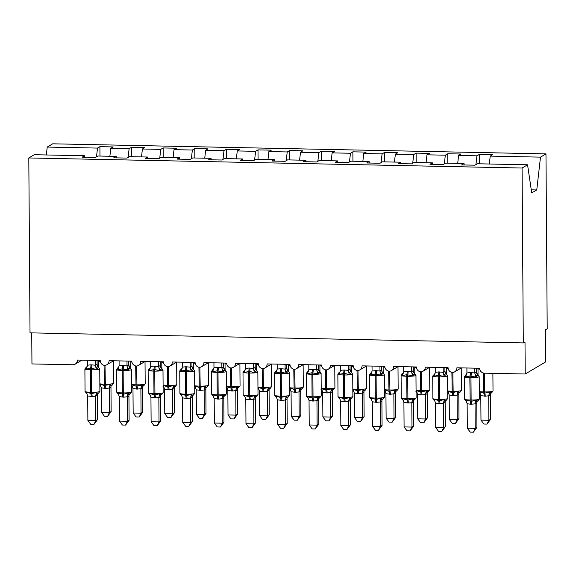 <?xml version="1.0" encoding="UTF-8"?>
<svg xmlns="http://www.w3.org/2000/svg" width="576" height="576" viewBox="0 0 576 576"><rect width="100%" height="100%" fill="white"/><g stroke="black" fill="none" stroke-linecap="round" stroke-linejoin="round"><path stroke-width="0.86" d="M489.326 164.009L490.219 156.103L540.497 157.133L545.976 153.886L547.2 328.774L545.494 329.789L545.717 361.879L525.233 374.004L525.002 341.914L523.296 342.922L522.079 168.034L527.558 164.786L477.281 163.764L474.876 165.19L461.592 164.916L464.004 163.49L445.658 163.116L443.254 164.542L429.97 164.268L432.382 162.842L432.598 164.326M545.976 153.886L52.704 143.813L47.225 147.06L97.495 148.082L99.907 146.657L99.972 156.06M479.304 391.572A6.955 0.878 -0.4 0 0 483.638 391.918L484.589 391.932L484.459 373.169A4.853 4.702 59.4 0 1 479.664 368.258L456.898 367.798A4.853 4.702 -120.6 0 1 452.506 372.506A4.853 4.702 59.4 0 1 448.042 367.618L425.275 367.15A4.853 4.702 -120.6 0 1 420.883 371.866A4.853 4.702 59.4 0 1 416.419 366.97L393.653 366.502A4.853 4.702 -120.6 0 1 389.261 371.218A4.853 4.702 59.4 0 1 384.804 366.322L362.038 365.861A4.853 4.702 -120.6 0 1 357.638 370.57A4.853 4.702 59.4 0 1 353.182 365.681L330.415 365.213A4.853 4.702 -120.6 0 1 326.023 369.929A4.853 4.702 59.4 0 1 321.559 365.033L298.793 364.565A4.853 4.702 -120.6 0 1 294.401 369.281A4.853 4.702 59.4 0 1 289.944 364.385L267.17 363.924A4.853 4.702 -120.6 0 1 262.778 368.633A4.853 4.702 59.4 0 1 258.322 363.744L235.555 363.276A4.853 4.702 -120.6 0 1 231.163 367.992A4.853 4.702 59.4 0 1 226.699 363.096L203.933 362.628A4.853 4.702 -120.6 0 1 199.541 367.344A4.853 4.702 59.4 0 1 195.077 362.448L172.31 361.987A4.853 4.702 -120.6 0 1 167.918 366.696A4.853 4.702 59.4 0 1 163.462 361.807L140.695 361.339A4.853 4.702 -120.6 0 1 136.296 366.055A4.853 4.702 59.4 0 1 131.839 361.159L109.073 360.691A4.853 4.702 -120.6 0 1 104.681 365.407A4.853 4.702 59.4 0 1 100.217 360.511L77.45 360.05A4.853 4.702 -120.6 0 1 75.182 364.126L81.922 360.137M99.907 146.657L113.184 146.93L110.779 148.356L109.879 156.262M84.773 157.219L84.557 155.743L82.152 157.169L95.429 157.442L97.841 156.017L116.179 156.391L116.395 157.867M131.594 156.701L131.522 147.305L144.806 147.578L142.402 149.004L141.502 156.91M116.179 156.391L113.767 157.817L127.051 158.083L129.456 156.658L147.794 157.032L148.018 158.515M163.21 157.349L163.145 147.953L176.429 148.219L174.017 149.645L173.117 157.55M147.794 157.032L145.39 158.458L158.674 158.731L161.078 157.306L179.417 157.68L179.633 159.156M194.832 157.997L194.767 148.594L208.044 148.867L205.639 150.293L204.739 158.198M179.417 157.68L177.012 159.106L190.289 159.379L192.701 157.954L211.039 158.328L211.255 159.804M226.454 158.638L226.39 149.242L239.666 149.515L237.262 150.941L236.362 158.846M211.039 158.328L208.627 159.754L221.911 160.02L224.316 158.594L242.662 158.969L242.878 160.452M258.07 159.286L258.005 149.89L271.289 150.156L268.877 151.582L267.984 159.487M242.662 158.969L240.25 160.394L253.534 160.668L255.938 159.242L274.277 159.617L274.5 161.093M289.692 159.934L289.627 150.53L302.911 150.804L300.499 152.23L299.599 160.135M274.277 159.617L271.872 161.042L285.149 161.316L287.561 159.89L305.899 160.265L306.115 161.741M321.314 160.574L321.25 151.178L334.526 151.452L332.122 152.878L331.222 160.783M305.899 160.265L303.494 161.69L316.771 161.957L319.176 160.531L337.522 160.906L337.738 162.389M352.937 161.222L352.865 151.826L366.149 152.093L363.744 153.518L362.844 161.424M337.522 160.906L335.11 162.331L348.394 162.605L350.798 161.179L369.137 161.554L369.36 163.03M384.552 161.87L384.487 152.467L397.771 152.741L395.359 154.166L394.459 162.072M369.137 161.554L366.732 162.979L380.016 163.253L382.421 161.827L400.759 162.202L400.975 163.678M416.174 162.511L416.11 153.115L429.386 153.389L426.982 154.814L426.082 162.72M400.759 162.202L398.354 163.627L411.631 163.894L414.043 162.468L432.382 162.842M447.797 163.159L447.732 153.763L461.009 154.03L458.604 155.455L457.704 163.361M490.219 156.103L492.631 154.678L479.347 154.404L476.942 155.83L475.949 164.549M31.738 332.885L31.954 363.931L72.742 364.766A4.853 4.702 -120.6 0 0 75.182 364.126M484.438 373.169L525.233 374.004M97.495 148.082L96.509 156.802M110.779 148.356L129.118 148.73L131.522 147.305M129.118 148.73L128.124 157.45M142.402 149.004L160.74 149.378L163.145 147.953M160.74 149.378L159.746 158.09M174.017 149.645L192.362 150.019L194.767 148.594M192.362 150.019L191.369 158.738M205.639 150.293L223.978 150.667L226.39 149.242M223.978 150.667L222.991 159.386M237.262 150.941L255.6 151.315L258.005 149.89M255.6 151.315L254.606 160.027M268.877 151.582L287.222 151.956L289.627 150.53M287.222 151.956L286.229 160.675M300.499 152.23L318.838 152.604L321.25 151.178M318.838 152.604L317.851 161.323M332.122 152.878L350.46 153.252L352.865 151.826M350.46 153.252L349.466 161.964M363.744 153.518L382.082 153.893L384.487 152.467M382.082 153.893L381.089 162.612M395.359 154.166L413.698 154.541L416.11 153.115M413.698 154.541L412.711 163.26M426.982 154.814L445.32 155.189L447.732 153.763M445.32 155.189L444.334 163.901M458.604 155.455L476.942 155.83M522.079 168.034L28.8 157.961L34.279 154.721L84.557 155.743M464.22 164.966L464.004 163.49M479.412 163.807L479.347 154.404M531.259 189.835L536.767 189.95L531.713 192.938L527.558 164.786M540.497 157.133L536.767 189.95M47.225 147.06L46.325 154.966M28.8 157.961L30.024 332.849L523.296 342.922M490.586 419.27L487.051 424.102L488.88 420.286L488.714 395.784L485.237 396.187L480.802 395.626L480.974 420.12L488.88 420.286L490.586 419.27L490.421 394.92L488.714 395.928M479.311 392.746A3.557 3.427 131.5 0 1 479.7 393.041L479.153 392.659L479.419 391.896L483.84 393.242L483.509 373.061M484.286 396.166A3.557 0.749 91.2 0 0 483.84 393.242L489.622 392.105L490.73 392.897L491.645 392.782L493.013 391.018L492.89 373.342M488.714 395.784L489.622 392.105M480.802 395.626L479.419 391.896M487.051 424.102L483.89 424.037L480.974 420.12M465.336 375.595L464.335 376.718A6.955 0.878 179.6 0 0 469.829 377.539L470.009 375.977L465.602 376.891L465.336 375.595A3.557 3.154 -154.5 0 0 466.661 374.285M465.703 400.522L465.761 399.982L471.132 401.35L475.963 400.19L477.072 400.982L477.979 400.867L479.354 399.103L479.196 376.639A6.955 0.878 179.6 0 1 479.038 376.826A6.955 0.878 179.6 0 1 470.772 377.554L469.829 377.539L470.182 401.328A3.557 0.749 -88.8 0 1 470.628 404.251L467.143 403.704L467.316 428.206L475.222 428.364L475.056 403.87L470.628 404.251M476.928 427.356L473.393 432.187L475.222 428.364L476.928 427.356L476.762 403.006L475.07 404.028A3.557 3.427 -48.5 0 1 477.072 400.982M476.762 402.862L476.762 403.006A3.557 3.154 -154.5 0 1 477.007 401.58L477.05 401.472M474.804 368.158L474.84 372.974L476.532 371.952L477.648 374.688A3.557 3.427 -48.5 0 0 478.181 375.07L475.798 377.1L470.009 375.977A3.557 0.749 -88.8 0 0 470.405 372.557L474.84 372.974A3.557 3.154 -154.5 0 0 476.899 375.826M476.518 368.194L476.546 371.966A3.557 3.427 -48.5 0 0 477.648 374.688L479.196 376.639M466.898 367.999L466.927 372.96L470.405 372.557M465.602 376.891L466.927 372.96M474.84 373.118L475.798 377.1M465.761 399.982L467.143 403.704M475.963 400.19L475.056 403.87M473.393 432.187L470.232 432.122L467.316 428.206M433.721 374.947L432.72 376.07A6.955 0.878 179.6 0 0 438.206 376.891L438.386 375.336L433.98 376.243L433.721 374.947A3.557 3.154 -154.5 0 0 435.038 373.637M434.081 399.874L434.138 399.334L439.51 400.702L444.341 399.542L445.45 400.334L446.357 400.219L447.732 398.455L447.581 375.991A6.955 0.878 179.6 0 1 447.422 376.178A6.955 0.878 179.6 0 1 439.157 376.913L438.206 376.891L438.566 400.68A3.557 0.749 -88.8 0 1 439.006 403.61L435.528 403.063L435.701 427.558L443.606 427.723L443.434 403.222L439.006 403.61M445.313 426.708L441.77 431.539L443.606 427.723L445.313 426.708L445.14 402.358L443.448 403.38A3.557 3.427 -48.5 0 1 445.45 400.334M445.14 402.214L445.14 402.358A3.557 3.154 -154.5 0 1 445.392 400.932L445.435 400.824M443.182 367.517L443.218 372.326L444.91 371.304L446.026 374.04A3.557 3.427 -48.5 0 0 446.033 374.04A3.557 3.427 -48.5 0 0 446.558 374.422L447.581 375.991M444.895 367.553L444.924 371.318A3.557 3.427 -48.5 0 0 446.026 374.04L446.58 374.422M435.276 367.351L435.312 372.312L438.79 371.909L443.218 372.326A3.557 3.154 -154.5 0 0 445.277 375.185L444.175 376.452L438.386 375.336A3.557 0.749 -88.8 0 0 438.79 371.909M446.558 374.422L445.277 375.185M433.98 376.243L435.312 372.312M443.218 372.478L444.175 376.452M434.138 399.334L435.528 403.063M444.341 399.542L443.434 403.222M441.77 431.539L438.617 431.474L435.701 427.558M411.566 366.869L411.595 371.686L413.287 370.663A3.557 3.427 -48.5 0 0 414.936 373.781L412.56 375.804L406.764 374.688L402.358 375.602L402.473 373.658M402.458 399.226L402.523 398.693L407.894 400.054L412.718 398.902L413.834 399.694L414.742 399.571L413.77 400.284A3.557 3.154 -154.5 0 0 413.51 401.738L411.826 402.732L408.341 402.984L403.906 402.415L404.078 426.917L411.984 427.075L411.811 402.725M413.69 426.067L410.155 430.898L411.984 427.075L413.69 426.067L413.51 401.738M413.287 370.663L414.41 373.392A3.557 3.427 -48.5 0 0 414.41 373.399L415.958 375.343A6.955 0.878 179.6 0 1 415.8 375.538A6.955 0.878 179.6 0 1 407.534 376.265L406.584 376.243A6.955 0.878 179.6 0 1 401.098 375.422L402.012 373.874L403.445 372.946M413.28 366.905L413.302 370.67M403.661 366.71L403.69 371.664L407.167 371.261L411.595 371.686M402.358 375.602L403.69 371.664M411.602 371.83L412.56 375.804M402.523 398.693L403.906 402.415M412.718 398.902L411.818 402.581M410.155 430.898L406.994 430.834L404.078 426.917M379.944 366.221L379.973 371.038L381.672 370.015A3.557 3.427 -48.5 0 0 383.321 373.133L380.938 375.163L375.149 374.04L370.735 374.954L370.663 373.104L371.822 372.298M370.836 398.585L370.901 398.045L376.272 399.413L381.096 398.254L382.212 399.046L383.119 398.93L384.494 397.166L384.336 374.702A6.955 0.878 179.6 0 1 384.178 374.89A6.955 0.878 179.6 0 1 375.912 375.617L374.962 375.602A6.955 0.878 179.6 0 1 369.475 374.782L370.858 373.018M382.068 425.419L378.533 430.25L380.362 426.427L372.456 426.269L372.283 401.767L376.718 402.336L380.196 401.933L380.362 426.427L382.068 425.419L381.902 401.069L380.21 402.091A3.557 3.427 -48.5 0 1 382.212 399.046M381.672 370.015L382.248 372.074L384.336 374.702M381.658 366.257L381.686 370.03M372.038 366.062L372.067 371.023L375.545 370.62L379.973 371.038M370.735 374.954L372.067 371.023M379.98 371.182L380.938 375.163M370.901 398.045L372.283 401.767M381.096 398.254L380.196 401.933M378.533 430.25L375.372 430.186L372.456 426.269M348.322 365.58L348.358 370.39L350.05 369.367A3.557 3.427 -48.5 0 0 351.698 372.485L349.315 374.515L344.477 373.414L339.12 374.306L339.041 372.463L340.207 371.65M339.221 397.937L339.278 397.397L344.65 398.765L349.481 397.606L350.59 398.398L351.497 398.282L352.872 396.518L352.714 374.054A6.955 0.878 179.6 0 1 352.562 374.242A6.955 0.878 179.6 0 1 344.29 374.976L343.346 374.954A6.955 0.878 179.6 0 1 337.86 374.134L339.235 372.37M350.453 424.771L346.91 429.602L348.739 425.786L340.841 425.621L340.661 401.126L344.146 401.674L348.574 401.285L348.739 425.786L350.453 424.771L350.28 400.421L348.588 401.443A3.557 3.427 -48.5 0 1 350.59 398.398M350.05 369.367L351.166 372.103A3.557 3.427 -48.5 0 0 351.173 372.103L352.714 374.054M350.035 365.616L350.064 369.382M340.416 365.414L340.452 370.375L343.93 369.972L348.358 370.39M339.12 374.306L340.452 370.375M348.358 370.541L349.315 374.515M339.278 397.397L340.661 401.126M349.481 397.606L348.574 401.285M346.91 429.602L343.75 429.538L340.841 425.621M458.971 418.63L455.429 423.454L457.265 419.638L457.092 395.136L452.664 395.525L449.186 394.978L449.359 419.472L457.265 419.638L458.971 418.63L458.798 394.272L457.106 395.294A3.557 3.427 131.5 0 1 459.108 392.256L460.21 392.047L459.094 392.746M447.552 392.018L447.797 391.248L452.225 392.602L451.886 372.413M452.664 395.525A3.557 0.749 91.2 0 0 452.225 392.602L457.999 391.457L459.108 392.256M457.092 395.136L457.999 391.457M449.186 394.978L447.797 391.248M455.429 423.454L452.275 423.389L449.359 419.472M427.349 417.982L423.806 422.813L425.642 418.99L425.47 394.495L421.992 394.898L417.564 394.33L417.737 418.831L425.642 418.99L427.349 417.982L427.176 393.624L425.47 394.639M415.93 391.37L416.182 390.607L420.602 391.954L420.271 371.765M421.049 394.877A3.557 0.749 91.2 0 0 420.602 391.954L426.377 390.816L427.493 391.608L428.587 391.399L427.471 392.098M425.47 394.495L426.377 390.816M417.564 394.33L416.182 390.607M423.806 422.813L420.653 422.748L417.737 418.831M395.726 417.334L392.191 422.165L394.02 418.349L393.854 393.847L390.377 394.25L385.942 393.689L386.114 418.183L394.02 418.349L395.726 417.334L395.561 392.983L393.854 393.991M384.314 390.73L384.559 389.959L388.98 391.306L388.649 371.124M389.426 394.229A3.557 0.749 91.2 0 0 388.98 391.306L394.754 390.168L395.87 390.96L396.965 390.751L395.849 391.45M393.854 393.847L394.754 390.168M385.942 393.689L384.559 389.959M392.191 422.165L389.03 422.1L386.114 418.183M364.111 416.686L360.569 421.517L362.398 417.701L362.232 393.199L357.804 393.588L354.319 393.041L354.499 417.535L362.398 417.701L364.111 416.686L363.938 392.335L362.232 393.343M352.692 390.082L352.937 389.311L357.365 390.665L357.026 370.476M357.804 393.588A3.557 0.749 91.2 0 0 357.365 390.665L363.139 389.52L364.248 390.319L365.35 390.11L364.234 390.809M362.232 393.199L363.139 389.52M354.319 393.041L352.937 389.311M360.569 421.517L357.408 421.452L354.499 417.535M316.699 364.932L316.735 369.749L318.427 368.726A3.557 3.427 -48.5 0 0 320.076 371.844L317.7 373.867L311.904 372.751L307.498 373.666L307.418 371.815L308.585 371.009M307.598 397.289L307.656 396.756L313.034 398.117L317.858 396.965L318.974 397.757L319.874 397.634L321.25 395.87L321.098 373.406A6.955 0.878 179.6 0 1 320.94 373.601A6.955 0.878 179.6 0 1 312.674 374.328L311.724 374.306A6.955 0.878 179.6 0 1 306.238 373.486L307.613 371.729M318.83 424.13L315.288 428.962L317.124 425.138L309.218 424.98L309.046 400.478L313.474 401.047L316.951 400.644L317.124 425.138L318.83 424.13L318.658 399.773L316.951 400.788M318.427 368.726L319.543 371.455A3.557 3.427 -48.5 0 0 319.55 371.462L321.098 373.406M318.42 364.968L318.442 368.734M308.794 364.774L308.83 369.727L312.307 369.324L316.735 369.749M307.498 373.666L308.83 369.727M316.742 369.893L317.7 373.867M307.656 396.756L309.046 400.478M317.858 396.965L316.951 400.644M315.288 428.962L312.134 428.897L309.218 424.98M332.489 416.045L328.946 420.876L330.782 417.053L330.61 392.558L327.132 392.962L322.704 392.393L322.877 416.894L330.782 417.053L332.489 416.045L332.316 391.687L330.61 392.702M321.07 389.434L321.314 388.67L325.742 390.017L325.404 369.828M326.189 392.94A3.557 0.749 91.2 0 0 325.742 390.017L331.517 388.879L332.633 389.671L333.727 389.462L332.611 390.161M330.61 392.558L331.517 388.879M322.704 392.393L321.314 388.67M328.946 420.876L325.793 420.811L322.877 416.894M285.084 364.284L285.113 369.101L286.812 368.078A3.557 3.427 -48.5 0 0 288.454 371.196L286.078 373.226L280.289 372.103L275.875 373.018L275.803 371.167L276.962 370.361M275.976 396.648L276.041 396.108L280.462 397.454L286.236 396.317L287.352 397.109L288.259 396.994M287.208 423.482L283.673 428.314L285.502 424.49L277.596 424.332L277.423 399.83L281.858 400.399L285.336 399.996L285.502 424.49L287.208 423.482L287.042 399.132L285.343 400.154A3.557 3.427 -48.5 0 1 287.352 397.109M286.812 368.078L287.388 370.138L289.476 372.766A6.955 0.878 179.6 0 1 289.318 372.953A6.955 0.878 179.6 0 1 281.052 373.68L280.102 373.666A6.955 0.878 179.6 0 1 274.615 372.845L275.99 371.081M286.798 364.32L286.819 368.093M277.178 364.126L277.207 369.086L280.685 368.683L285.113 369.101M275.875 373.018L277.207 369.086M285.12 369.245L286.078 373.226M276.041 396.108L277.423 399.83M286.236 396.317L285.336 399.996M283.673 428.314L280.512 428.249L277.596 424.332M300.866 415.397L297.331 420.228L299.16 416.412L298.994 391.91L295.517 392.314L291.082 391.752L291.254 416.246L299.16 416.412L300.866 415.397L300.701 391.046L298.987 392.054M289.591 388.872A3.557 3.427 131.5 0 1 289.98 389.167L289.426 388.786L289.699 388.022L294.12 389.369L293.789 369.187M294.566 392.292A3.557 0.749 91.2 0 0 294.12 389.369L299.894 388.231L301.01 389.023L302.105 388.814L300.946 389.621A3.557 3.154 25.5 0 1 300.953 389.614L300.989 389.513M298.994 391.91L299.894 388.231M291.082 391.752L289.699 388.022M297.331 420.228L294.17 420.163L291.254 416.246M253.462 363.643L253.498 368.453L255.19 367.43A3.557 3.427 -48.5 0 0 256.838 370.548L254.455 372.578L249.617 371.477L244.26 372.37L244.181 370.526L245.34 369.713M244.361 396L244.418 395.46L249.79 396.828L254.621 395.669L255.73 396.461L256.637 396.346L258.012 394.582L257.854 372.118A6.955 0.878 179.6 0 1 257.695 372.305A6.955 0.878 179.6 0 1 249.43 373.039L248.486 373.018A6.955 0.878 179.6 0 1 243 372.197L244.375 370.433M255.586 422.834L252.05 427.666L253.879 423.85L245.974 423.684L245.801 399.19L250.236 399.751L253.714 399.348L253.879 423.85L255.586 422.834L255.42 398.484L253.728 399.506A3.557 3.427 -48.5 0 1 255.73 396.461M255.19 367.43L255.766 369.49L257.854 372.118M255.175 363.679L255.204 367.445M245.556 363.478L245.585 368.438L249.062 368.035L253.498 368.453M244.26 372.37L245.585 368.438M253.498 368.604L254.455 372.578M244.418 395.46L245.801 399.19M254.621 395.669L253.714 399.348M252.05 427.666L248.89 427.601L245.974 423.684M269.244 414.749L265.709 419.58L267.538 415.764L267.372 391.262L262.944 391.651L259.459 391.104L259.632 415.598L267.538 415.764L269.244 414.749L269.078 390.398L267.372 391.406M257.832 388.145L258.077 387.374L262.498 388.728L262.166 368.539M262.944 391.651A3.557 0.749 91.2 0 0 262.498 388.728L268.279 387.583L269.388 388.382L270.49 388.174L269.366 388.872M267.372 391.262L268.279 387.583M259.459 391.104L258.077 387.374M265.709 419.58L262.548 419.515L259.632 415.598M221.839 362.995L221.875 367.812L223.567 366.79A3.557 3.427 -48.5 0 0 225.216 369.907L222.833 371.93L217.044 370.814L212.638 371.729L212.558 369.878L213.725 369.072M212.738 395.352L212.796 394.819L218.167 396.18L222.998 395.028L224.107 395.82L225.014 395.698L226.39 393.934L226.238 371.47A6.955 0.878 179.6 0 1 226.08 371.664A6.955 0.878 179.6 0 1 217.814 372.391L216.864 372.37A6.955 0.878 179.6 0 1 211.378 371.549L212.753 369.792M223.97 422.194L220.428 427.025L222.264 423.202L214.358 423.043L214.186 398.542L218.614 399.11L222.091 398.707L222.264 423.202L223.97 422.194L223.798 397.836L222.091 398.851M223.567 366.79L224.683 369.518M223.553 363.031L223.582 366.797M213.934 362.837L213.97 367.79L217.447 367.387L221.875 367.812M225.216 369.907L226.238 371.47M212.638 371.729L213.97 367.79M221.875 367.956L222.833 371.93M212.796 394.819L214.186 398.542M222.998 395.028L222.091 398.707M220.428 427.025L217.274 426.96L214.358 423.043M237.629 414.108L234.086 418.939L235.922 415.116L235.75 390.622L232.272 391.025L227.844 390.456L228.017 414.958L235.922 415.116L237.629 414.108L237.456 389.75L235.764 390.78A3.557 3.427 131.5 0 1 237.766 387.734L238.867 387.526L237.751 388.224M226.21 387.497L226.454 386.734L230.882 388.08L230.544 367.891M231.322 391.003A3.557 0.749 91.2 0 0 230.882 388.08L236.657 386.942L237.766 387.734M235.75 390.622L236.657 386.942M227.844 390.456L226.454 386.734M234.086 418.939L230.933 418.874L228.017 414.958M190.224 362.347L190.253 367.164L191.945 366.142A3.557 3.427 -48.5 0 0 193.594 369.259L191.218 371.29L185.422 370.166L181.015 371.081L180.943 369.23L182.102 368.424M181.116 394.711L181.181 394.171L186.552 395.539L191.376 394.38L192.492 395.172L193.399 395.057L194.774 393.293L194.616 370.829A6.955 0.878 179.6 0 1 194.458 371.016A6.955 0.878 179.6 0 1 186.192 371.743L185.242 371.729A6.955 0.878 179.6 0 1 179.755 370.908L181.13 369.144M192.348 421.546L188.813 426.377L190.642 422.554L182.736 422.395L182.563 397.894L186.998 398.462L190.476 398.059L190.642 422.554L192.348 421.546L192.175 397.195L190.469 398.203M191.938 362.383L191.966 366.3L192.528 368.201L194.616 370.829M182.318 362.189L182.347 367.15L185.825 366.746L190.253 367.164M181.015 371.081L182.347 367.15M190.26 367.308L191.218 371.29M181.181 394.171L182.563 397.894M191.376 394.38L190.476 398.059M188.813 426.377L185.652 426.312L182.736 422.395M206.006 413.46L202.471 418.291L204.3 414.468L204.134 389.974L200.657 390.377L196.222 389.815L196.394 414.31L204.3 414.468L206.006 413.46L205.834 389.11L204.127 390.118M194.724 386.935A3.557 3.427 131.5 0 1 195.12 387.23L194.566 386.849L194.839 386.086L199.26 387.432L198.929 367.25M199.706 390.355A3.557 0.749 91.2 0 0 199.26 387.432L205.034 386.294L206.15 387.086L207.245 386.878L206.129 387.576M204.134 389.974L205.034 386.294M196.222 389.815L194.839 386.086M202.471 418.291L199.31 418.226L196.394 414.31M158.602 361.706L158.63 366.516L160.33 365.494A3.557 3.427 -48.5 0 0 161.978 368.611L159.595 370.642L154.75 369.54L149.393 370.433L149.321 368.59L150.48 367.776M149.501 394.063L149.558 393.523L154.93 394.891L159.754 393.732L160.87 394.524L161.777 394.409L163.152 392.645L162.994 370.181A6.955 0.878 179.6 0 1 162.835 370.368A6.955 0.878 179.6 0 1 154.57 371.102L153.619 371.081A6.955 0.878 179.6 0 1 148.133 370.26L149.515 368.496M160.726 420.898L157.19 425.729L159.019 421.913L151.114 421.747L150.941 397.253L155.376 397.814L158.854 397.411L159.019 421.913L160.726 420.898L160.56 396.547L158.854 397.555M160.315 361.742L160.344 365.652L160.906 367.553L162.994 370.181M150.696 361.541L150.725 366.502L154.202 366.098L158.63 366.516M149.393 370.433L150.725 366.502M158.638 366.667L159.595 370.642M149.558 393.523L150.941 397.253M159.754 393.732L158.854 397.411M157.19 425.729L154.03 425.664L151.114 421.747M174.384 412.812L170.849 417.643L172.678 413.827L172.512 389.326L168.084 389.714L164.599 389.167L164.772 413.662L172.678 413.827L174.384 412.812L174.218 388.462L172.526 389.484A3.557 3.427 131.5 0 1 174.528 386.446L175.622 386.237L174.506 386.935M174.218 388.318L174.218 388.462A3.557 3.154 25.5 0 1 174.463 387.036L174.47 387.036M162.972 386.208L163.217 385.438L167.638 386.791L167.306 366.602M168.084 389.714A3.557 0.749 91.2 0 0 167.638 386.791L173.412 385.646L174.528 386.446M172.512 389.326L173.412 385.646M164.599 389.167L163.217 385.438M170.849 417.643L167.688 417.578L164.772 413.662M126.979 361.058L127.015 365.875L128.707 364.853A3.557 3.427 -48.5 0 0 130.356 367.97L127.973 369.994L122.184 368.878L117.778 369.792L117.698 367.942L118.865 367.135M117.878 393.415L117.936 392.882L123.307 394.243L128.138 393.091L129.247 393.883L130.154 393.761L131.53 391.997L131.371 369.533A6.955 0.878 179.6 0 1 131.22 369.72A6.955 0.878 179.6 0 1 122.947 370.454L122.004 370.433A6.955 0.878 179.6 0 1 116.518 369.612L117.893 367.855M129.11 420.257L125.568 425.088L127.397 421.265L119.498 421.106L119.318 396.605L123.754 397.174L127.231 396.77L127.397 421.265L129.11 420.257L128.938 395.899L127.231 396.914M128.707 364.853L129.823 367.582A3.557 3.427 -48.5 0 0 129.83 367.589L131.371 369.533M128.693 361.094L128.722 364.86M119.074 360.9L119.11 365.854L122.587 365.45L127.015 365.875M117.778 369.792L119.11 365.854M127.015 366.019L127.973 369.994M117.936 392.882L119.318 396.605M128.138 393.091L127.231 396.77M125.568 425.088L122.407 425.023L119.498 421.106M142.769 412.171L139.226 417.002L141.055 413.179L140.89 388.685L137.412 389.088L132.977 388.519L133.157 413.021L141.055 413.179L142.769 412.171L142.596 387.814L140.904 388.843A3.557 3.427 131.5 0 1 142.906 385.798L144.007 385.589L142.891 386.287M142.596 387.67L142.596 387.814A3.557 3.154 25.5 0 1 142.848 386.395L142.848 386.388M131.35 385.56L131.594 384.797L136.022 386.143L135.684 365.954M136.462 389.066A3.557 0.749 91.2 0 0 136.022 386.143L141.797 385.006L142.906 385.798M140.89 388.685L141.797 385.006M132.977 388.519L131.594 384.797M139.226 417.002L136.066 416.938L133.157 413.021M95.357 360.41L95.393 365.227L97.085 364.205A3.557 3.427 -48.5 0 0 98.734 367.322L96.358 369.353L90.562 368.23L86.155 369.144L86.076 367.294L87.242 366.487M86.256 392.774L86.314 392.234L91.692 393.602L96.516 392.443L97.632 393.235L98.532 393.12L99.907 391.356L99.756 368.892A6.955 0.878 179.6 0 1 99.598 369.079A6.955 0.878 179.6 0 1 91.332 369.806L90.382 369.792A6.955 0.878 179.6 0 1 84.895 368.971L86.27 367.207M97.488 419.609L93.946 424.44L95.782 420.617L87.876 420.458L87.703 395.957L92.131 396.526L95.609 396.122L95.782 420.617L97.488 419.609L97.315 395.258L95.609 396.266M97.078 360.446L97.106 364.363L97.668 366.264L99.756 368.892M87.451 360.252L87.487 365.213L90.965 364.81L95.393 365.227M86.155 369.144L87.487 365.213M95.4 365.371L96.358 369.353M86.314 392.234L87.703 395.957M96.516 392.443L95.609 396.122M93.946 424.44L90.792 424.375L87.876 420.458M111.146 411.523L107.604 416.354L109.44 412.531L109.267 388.037L105.79 388.44L101.362 387.878L101.534 412.373L109.44 412.531L111.146 411.523L110.974 387.173L109.267 388.181M99.864 384.998A3.557 3.427 131.5 0 1 100.253 385.294L99.706 384.912L99.972 384.149L104.4 385.495L104.069 365.314M104.846 388.418A3.557 0.749 91.2 0 0 104.4 385.495L110.174 384.358L111.29 385.15L112.385 384.941L111.269 385.639M109.267 388.037L110.174 384.358M101.362 387.878L99.972 384.149M107.604 416.354L104.45 416.29L101.534 412.373M485.237 396.187A3.557 0.749 91.2 0 0 484.79 393.264L484.589 391.932A6.955 0.878 -0.4 0 0 492.854 391.205A6.955 0.878 -0.4 0 0 493.013 391.018M479.758 369.202A6.955 0.878 179.6 0 1 477.994 368.633L478.044 374.976M490.406 394.949A3.557 3.154 25.5 0 1 490.666 393.494L490.709 393.386M488.729 395.942A3.557 3.427 131.5 0 1 490.73 392.897M480.24 393.725L479.7 393.048A3.557 3.427 131.5 0 1 479.7 393.048A3.557 3.427 131.5 0 1 480.132 393.502M466.474 401.587A3.557 3.427 -48.5 0 0 466.042 401.134A3.557 3.427 -48.5 0 0 466.042 401.126L464.494 399.182A6.955 0.878 -0.4 0 0 469.98 399.996L470.93 400.018A6.955 0.878 -0.4 0 0 479.196 399.29A6.955 0.878 -0.4 0 0 479.354 399.103M471.578 404.273A3.557 0.749 -88.8 0 0 471.132 401.35L470.959 375.998A3.557 0.749 -88.8 0 0 471.355 372.578M466.042 401.126A3.557 3.427 -48.5 0 0 465.516 400.745M434.851 400.946A3.557 3.427 -48.5 0 0 434.426 400.486L432.878 398.534A6.955 0.878 -0.4 0 0 438.365 399.355L439.308 399.37A6.955 0.878 -0.4 0 0 447.581 398.642A6.955 0.878 -0.4 0 0 447.732 398.455M439.956 403.625A3.557 0.749 -88.8 0 0 439.51 400.702L439.337 375.35A3.557 0.749 -88.8 0 0 439.733 371.93M434.966 401.162L434.426 400.486A3.557 3.427 -48.5 0 0 434.419 400.486A3.557 3.427 -48.5 0 0 433.894 400.104M407.167 371.261A3.557 0.749 -88.8 0 1 406.764 374.688L406.944 400.039A3.557 0.749 -88.8 0 1 407.39 402.962M403.229 400.298A3.557 3.427 -48.5 0 0 402.271 399.456L401.256 397.886A6.955 0.878 -0.4 0 0 406.742 398.707L407.693 398.729A6.955 0.878 -0.4 0 0 415.958 397.994A6.955 0.878 -0.4 0 0 416.117 397.807L415.958 375.343M408.341 402.984A3.557 0.749 -88.8 0 0 407.894 400.054L407.714 374.71A3.557 0.749 -88.8 0 0 408.118 371.282M402.098 374.299A3.557 3.154 -154.5 0 0 403.423 372.989M411.61 371.657A3.557 3.154 -154.5 0 0 413.654 374.537M402.25 399.456L403.344 400.514M413.834 399.694A3.557 3.427 -48.5 0 0 411.826 402.732M375.545 370.62A3.557 0.749 -88.8 0 1 375.149 374.04L375.322 399.391A3.557 0.749 -88.8 0 1 375.768 402.314M371.614 399.65A3.557 3.427 -48.5 0 0 371.182 399.197L369.634 397.238A6.955 0.878 -0.4 0 0 375.12 398.059L376.07 398.081A6.955 0.878 -0.4 0 0 384.336 397.354A6.955 0.878 -0.4 0 0 384.494 397.166M376.718 402.336A3.557 0.749 -88.8 0 0 376.272 399.413L376.092 374.062A3.557 0.749 -88.8 0 0 376.495 370.642M370.476 373.658A3.557 3.154 -154.5 0 0 371.801 372.348M379.987 371.009A3.557 3.154 -154.5 0 0 382.039 373.889M371.722 399.874L371.182 399.197A3.557 3.427 -48.5 0 0 371.182 399.19A3.557 3.427 -48.5 0 0 370.656 398.808M383.119 398.923L382.154 399.636A3.557 3.154 -154.5 0 0 381.888 401.098M343.93 369.972A3.557 0.749 -88.8 0 1 343.526 373.399L343.706 398.743A3.557 0.749 -88.8 0 1 344.146 401.674M339.991 399.01A3.557 3.427 -48.5 0 0 339.566 398.549L338.011 396.598A6.955 0.878 -0.4 0 0 343.498 397.418L344.448 397.433A6.955 0.878 -0.4 0 0 352.714 396.706A6.955 0.878 -0.4 0 0 352.872 396.518M345.096 401.688A3.557 0.749 -88.8 0 0 344.65 398.765L344.477 373.414A3.557 0.749 -88.8 0 0 344.873 369.994M338.861 373.01A3.557 3.154 -154.5 0 0 340.178 371.7M348.372 370.361A3.557 3.154 -154.5 0 0 350.417 373.248M340.106 399.226L339.566 398.549A3.557 3.427 -48.5 0 0 339.559 398.549A3.557 3.427 -48.5 0 0 339.034 398.167M351.504 398.275L350.532 398.988A3.557 3.154 -154.5 0 0 350.266 400.45M447.682 390.924A6.955 0.878 -0.4 0 0 452.023 391.27L452.966 391.291A6.955 0.878 -0.4 0 0 461.239 390.557A6.955 0.878 -0.4 0 0 461.39 390.37L461.239 367.963A6.955 0.878 179.6 0 1 461.081 368.093A6.955 0.878 179.6 0 1 460.807 368.215M448.142 368.561A6.955 0.878 179.6 0 1 446.378 367.985L446.422 374.335M453.614 395.539A3.557 0.749 91.2 0 0 453.168 392.616L452.837 372.478M458.784 394.301A3.557 3.154 25.5 0 1 459.05 392.846M447.689 392.105A3.557 3.427 131.5 0 1 448.078 392.4A3.557 3.427 131.5 0 1 448.085 392.4A3.557 3.427 131.5 0 1 448.51 392.861M429.595 367.33A6.955 0.878 179.6 0 1 429.458 367.452A6.955 0.878 179.6 0 1 429.185 367.567M416.059 390.276A6.955 0.878 -0.4 0 0 420.401 390.622L421.351 390.643A6.955 0.878 -0.4 0 0 429.617 389.916A6.955 0.878 -0.4 0 0 429.775 389.729L428.393 391.486M416.52 367.913A6.955 0.878 179.6 0 1 414.756 367.337L414.799 373.687M421.992 394.898A3.557 0.749 91.2 0 0 421.553 391.975L421.214 371.837M427.162 393.653A3.557 3.154 25.5 0 1 427.428 392.206M425.484 394.654A3.557 3.427 131.5 0 1 427.493 391.608M416.066 391.457A3.557 3.427 131.5 0 1 416.462 391.752L416.462 391.752A3.557 3.427 131.5 0 1 416.887 392.213M397.98 366.682A6.955 0.878 179.6 0 1 397.836 366.804A6.955 0.878 179.6 0 1 397.562 366.926M384.444 389.635A6.955 0.878 -0.4 0 0 388.778 389.981L389.729 389.995A6.955 0.878 -0.4 0 0 397.994 389.268A6.955 0.878 -0.4 0 0 398.153 389.081L396.778 390.838M384.898 367.265A6.955 0.878 179.6 0 1 383.134 366.696L383.184 373.039M390.377 394.25A3.557 0.749 91.2 0 0 389.93 391.327L389.599 371.189M395.546 393.012A3.557 3.154 25.5 0 1 395.806 391.558M393.862 394.006A3.557 3.427 131.5 0 1 395.87 390.96M384.451 390.809A3.557 3.427 131.5 0 1 384.84 391.104A3.557 3.427 131.5 0 1 384.84 391.111A3.557 3.427 131.5 0 1 385.272 391.565M366.358 366.034A6.955 0.878 179.6 0 1 366.221 366.156A6.955 0.878 179.6 0 1 365.947 366.278M352.822 388.987A6.955 0.878 -0.4 0 0 357.156 389.333L358.106 389.354A6.955 0.878 -0.4 0 0 366.372 388.62A6.955 0.878 -0.4 0 0 366.53 388.433L365.155 390.197M353.282 366.624A6.955 0.878 179.6 0 1 351.518 366.048L351.562 372.398M358.754 393.602A3.557 0.749 91.2 0 0 358.308 390.679L357.977 370.541M363.924 392.364A3.557 3.154 25.5 0 1 364.19 390.91L364.19 390.91M362.246 393.358A3.557 3.427 131.5 0 1 364.248 390.319M352.829 390.168A3.557 3.427 131.5 0 1 353.218 390.463A3.557 3.427 131.5 0 1 353.225 390.463A3.557 3.427 131.5 0 1 353.65 390.924M312.307 369.324A3.557 0.749 -88.8 0 1 311.904 372.751L312.084 398.102A3.557 0.749 -88.8 0 1 312.53 401.026M308.369 398.362A3.557 3.427 -48.5 0 0 307.411 397.519L306.396 395.95A6.955 0.878 -0.4 0 0 311.882 396.77L312.833 396.792A6.955 0.878 -0.4 0 0 321.098 396.058A6.955 0.878 -0.4 0 0 321.25 395.87M313.474 401.047A3.557 0.749 -88.8 0 0 313.034 398.117L312.854 372.773A3.557 0.749 -88.8 0 0 313.258 369.346M307.238 372.362A3.557 3.154 -154.5 0 0 308.563 371.052M316.75 369.72A3.557 3.154 -154.5 0 0 318.794 372.6M307.39 397.519L307.937 397.901A3.557 3.427 -48.5 0 0 307.937 397.901L308.484 398.578M318.974 397.757A3.557 3.427 -48.5 0 0 316.966 400.795M319.882 397.634L318.91 398.347A3.557 3.154 -154.5 0 0 318.643 399.802M334.735 365.393A6.955 0.878 179.6 0 1 334.598 365.515A6.955 0.878 179.6 0 1 334.325 365.63M321.199 388.339A6.955 0.878 -0.4 0 0 325.541 388.685L326.491 388.706A6.955 0.878 -0.4 0 0 334.757 387.979A6.955 0.878 -0.4 0 0 334.908 387.792L333.533 389.549M321.66 365.976A6.955 0.878 179.6 0 1 319.896 365.4L319.939 371.75M327.132 392.962A3.557 0.749 91.2 0 0 326.693 390.038L326.354 369.9M332.302 391.716A3.557 3.154 25.5 0 1 332.568 390.269L332.568 390.262M330.624 392.717A3.557 3.427 131.5 0 1 332.633 389.671M321.206 389.52A3.557 3.427 131.5 0 1 321.595 389.815A3.557 3.427 131.5 0 1 321.602 389.815A3.557 3.427 131.5 0 1 322.027 390.276M280.685 368.683A3.557 0.749 -88.8 0 1 280.289 372.103L280.462 397.454A3.557 0.749 -88.8 0 1 280.908 400.378M276.746 397.714A3.557 3.427 -48.5 0 0 276.322 397.26L274.774 395.302A6.955 0.878 -0.4 0 0 280.26 396.122L281.21 396.144A6.955 0.878 -0.4 0 0 289.476 395.417A6.955 0.878 -0.4 0 0 289.634 395.23L289.476 372.766M281.858 400.399A3.557 0.749 -88.8 0 0 281.412 397.476L281.232 372.125A3.557 0.749 -88.8 0 0 281.635 368.698M275.616 371.714A3.557 3.154 -154.5 0 0 276.941 370.411M285.127 369.072A3.557 3.154 -154.5 0 0 287.172 371.952M276.862 397.937L276.322 397.26A3.557 3.427 -48.5 0 0 276.322 397.253A3.557 3.427 -48.5 0 0 275.796 396.871M289.634 395.23L287.287 397.706A3.557 3.154 -154.5 0 0 287.287 397.699A3.557 3.154 -154.5 0 0 287.028 399.161M303.113 364.745A6.955 0.878 179.6 0 1 302.976 364.867A6.955 0.878 179.6 0 1 302.702 364.99M289.577 387.698A6.955 0.878 -0.4 0 0 293.918 388.044L294.869 388.058A6.955 0.878 -0.4 0 0 303.134 387.331A6.955 0.878 -0.4 0 0 303.293 387.144L301.918 388.901M290.038 365.328A6.955 0.878 179.6 0 1 288.274 364.759L288.317 371.102M295.517 392.314A3.557 0.749 91.2 0 0 295.07 389.39L294.739 369.252M300.686 391.075A3.557 3.154 25.5 0 1 300.946 389.621L300.953 389.614M299.002 392.069A3.557 3.427 131.5 0 1 301.01 389.023M290.52 389.851L289.98 389.174A3.557 3.427 131.5 0 1 289.98 389.174A3.557 3.427 131.5 0 1 290.405 389.628M249.062 368.035A3.557 0.749 -88.8 0 1 248.666 371.462L248.839 396.806A3.557 0.749 -88.8 0 1 249.286 399.73M245.131 397.073A3.557 3.427 -48.5 0 0 244.699 396.612L243.151 394.661A6.955 0.878 -0.4 0 0 248.638 395.482L249.588 395.496A6.955 0.878 -0.4 0 0 257.854 394.769A6.955 0.878 -0.4 0 0 258.012 394.582M250.236 399.751A3.557 0.749 -88.8 0 0 249.79 396.828L249.617 371.477A3.557 0.749 -88.8 0 0 250.013 368.057M243.994 371.074A3.557 3.154 -154.5 0 0 245.318 369.763M253.512 368.424A3.557 3.154 -154.5 0 0 255.557 371.311M245.239 397.289L244.699 396.612A3.557 3.427 -48.5 0 0 244.174 396.23M256.637 396.338L255.672 397.051A3.557 3.154 -154.5 0 0 255.406 398.513M257.962 387.05A6.955 0.878 -0.4 0 0 262.296 387.396L263.246 387.418A6.955 0.878 -0.4 0 0 271.512 386.683A6.955 0.878 -0.4 0 0 271.67 386.496L271.512 364.09A6.955 0.878 179.6 0 1 271.354 364.219A6.955 0.878 179.6 0 1 271.08 364.342M258.415 364.687A6.955 0.878 179.6 0 1 256.658 364.111L256.702 370.462M263.894 391.666A3.557 0.749 91.2 0 0 263.448 388.742L263.117 368.604M269.064 390.427A3.557 3.154 25.5 0 1 269.323 388.973L269.33 388.973M267.386 391.421A3.557 3.427 131.5 0 1 269.388 388.382M257.969 388.231A3.557 3.427 131.5 0 1 258.358 388.526L258.358 388.526A3.557 3.427 131.5 0 1 258.79 388.987M217.447 367.387A3.557 0.749 -88.8 0 1 217.044 370.814L217.224 396.166A3.557 0.749 -88.8 0 1 217.663 399.089M213.509 396.425A3.557 3.427 -48.5 0 0 212.551 395.582L211.536 394.013A6.955 0.878 -0.4 0 0 217.022 394.834L217.966 394.855A6.955 0.878 -0.4 0 0 226.238 394.121A6.955 0.878 -0.4 0 0 226.39 393.934M218.614 399.11A3.557 0.749 -88.8 0 0 218.167 396.18L217.994 370.836A3.557 0.749 -88.8 0 0 218.398 367.409M212.378 370.426A3.557 3.154 -154.5 0 0 213.696 369.115M221.89 367.783A3.557 3.154 -154.5 0 0 223.934 370.663M212.53 395.582L213.077 395.964A3.557 3.427 -48.5 0 0 213.077 395.964L213.624 396.641M224.107 395.82A3.557 3.427 -48.5 0 0 222.106 398.858M225.022 395.698L224.093 396.31M224.05 396.418A3.557 3.154 -154.5 0 0 223.783 397.865M239.875 363.456A6.955 0.878 179.6 0 1 239.738 363.578A6.955 0.878 179.6 0 1 239.465 363.694M226.339 386.402A6.955 0.878 -0.4 0 0 230.681 386.748L231.624 386.77A6.955 0.878 -0.4 0 0 239.897 386.042A6.955 0.878 -0.4 0 0 240.048 385.855L238.673 387.612M226.8 364.039A6.955 0.878 179.6 0 1 225.036 363.463L225.079 369.814M232.272 391.025A3.557 0.749 91.2 0 0 231.826 388.102L231.494 367.963M237.442 389.779A3.557 3.154 25.5 0 1 237.708 388.332L237.708 388.325M226.346 387.583A3.557 3.427 131.5 0 1 226.735 387.878A3.557 3.427 131.5 0 1 226.742 387.878A3.557 3.427 131.5 0 1 227.167 388.339M185.825 366.746A3.557 0.749 -88.8 0 1 185.422 370.166L185.602 395.518A3.557 0.749 -88.8 0 1 186.048 398.441M181.886 395.777A3.557 3.427 -48.5 0 0 181.462 395.323L179.914 393.365A6.955 0.878 -0.4 0 0 185.4 394.186L186.35 394.207A6.955 0.878 -0.4 0 0 194.616 393.48A6.955 0.878 -0.4 0 0 194.774 393.293M186.998 398.462A3.557 0.749 -88.8 0 0 186.552 395.539L186.372 370.188A3.557 0.749 -88.8 0 0 186.775 366.761M180.756 369.778A3.557 3.154 -154.5 0 0 182.081 368.474M190.267 367.135A3.557 3.154 -154.5 0 0 192.312 370.015M182.002 396L181.462 395.323A3.557 3.427 -48.5 0 0 181.462 395.316A3.557 3.427 -48.5 0 0 180.929 394.934M192.492 395.172A3.557 3.427 -48.5 0 0 190.483 398.218M193.399 395.05L192.47 395.662M192.427 395.77A3.557 3.154 -154.5 0 0 192.168 397.224M194.717 385.762A6.955 0.878 -0.4 0 0 199.058 386.107L200.009 386.122A6.955 0.878 -0.4 0 0 208.274 385.394A6.955 0.878 -0.4 0 0 208.433 385.207L208.274 362.794A6.955 0.878 179.6 0 1 208.116 362.93A6.955 0.878 179.6 0 1 207.842 363.053M195.178 363.391A6.955 0.878 179.6 0 1 193.414 362.822L193.457 369.166M200.657 390.377A3.557 0.749 91.2 0 0 200.21 387.454L199.872 367.315M205.826 389.138A3.557 3.154 25.5 0 1 206.086 387.684L206.086 387.677M204.142 390.132A3.557 3.427 131.5 0 1 206.15 387.086M195.12 387.23A3.557 3.427 131.5 0 1 195.12 387.238A3.557 3.427 131.5 0 1 195.545 387.691M154.202 366.098A3.557 0.749 -88.8 0 1 153.806 369.526L153.979 394.87A3.557 0.749 -88.8 0 1 154.426 397.793M150.271 395.129A3.557 3.427 -48.5 0 0 149.839 394.675L148.291 392.724A6.955 0.878 -0.4 0 0 153.778 393.545L154.728 393.559A6.955 0.878 -0.4 0 0 162.994 392.832A6.955 0.878 -0.4 0 0 163.152 392.645M155.376 397.814A3.557 0.749 -88.8 0 0 154.93 394.891L154.75 369.54A3.557 0.749 -88.8 0 0 155.153 366.12M149.134 369.137A3.557 3.154 -154.5 0 0 150.458 367.826M158.645 366.487A3.557 3.154 -154.5 0 0 160.697 369.374M150.379 395.352L149.839 394.675A3.557 3.427 -48.5 0 0 149.314 394.294M160.87 394.524A3.557 3.427 -48.5 0 0 158.868 397.57M161.777 394.402L160.848 395.014M160.805 395.122A3.557 3.154 -154.5 0 0 160.546 396.576M163.102 385.114A6.955 0.878 -0.4 0 0 167.436 385.459L168.386 385.481A6.955 0.878 -0.4 0 0 176.652 384.746A6.955 0.878 -0.4 0 0 176.81 384.559L176.652 362.153A6.955 0.878 179.6 0 1 176.494 362.282A6.955 0.878 179.6 0 1 176.22 362.405M163.555 362.75A6.955 0.878 179.6 0 1 161.791 362.174L161.842 368.525M169.034 389.729A3.557 0.749 91.2 0 0 168.588 386.806L168.257 366.667M163.109 386.294A3.557 3.427 131.5 0 1 163.498 386.59L163.498 386.59A3.557 3.427 131.5 0 1 163.93 387.05M122.587 365.45A3.557 0.749 -88.8 0 1 122.184 368.878L122.364 394.229A3.557 0.749 -88.8 0 1 122.803 397.152M118.649 394.488A3.557 3.427 -48.5 0 0 117.691 393.646L116.669 392.076A6.955 0.878 -0.4 0 0 122.162 392.897L123.106 392.918A6.955 0.878 -0.4 0 0 131.371 392.184A6.955 0.878 -0.4 0 0 131.53 391.997M123.754 397.174A3.557 0.749 -88.8 0 0 123.307 394.243L123.134 368.899A3.557 0.749 -88.8 0 0 123.53 365.472M117.518 368.489A3.557 3.154 -154.5 0 0 118.836 367.178M127.03 365.846A3.557 3.154 -154.5 0 0 129.074 368.726M117.67 393.646L118.217 394.027A3.557 3.427 -48.5 0 0 118.217 394.027L118.764 394.704M129.247 393.883A3.557 3.427 -48.5 0 0 127.246 396.922M130.162 393.761L129.19 394.474A3.557 3.154 -154.5 0 0 128.923 395.928M145.015 361.519A6.955 0.878 179.6 0 1 144.878 361.642A6.955 0.878 179.6 0 1 144.605 361.757M131.479 384.466A6.955 0.878 -0.4 0 0 135.821 384.811L136.764 384.833A6.955 0.878 -0.4 0 0 145.03 384.106A6.955 0.878 -0.4 0 0 145.188 383.918L143.813 385.675M131.94 362.102A6.955 0.878 179.6 0 1 130.176 361.526L130.219 367.877M137.412 389.088A3.557 0.749 91.2 0 0 136.966 386.165L136.634 366.026M131.486 385.646A3.557 3.427 131.5 0 1 131.875 385.942A3.557 3.427 131.5 0 1 131.882 385.942A3.557 3.427 131.5 0 1 132.307 386.402M90.965 364.81A3.557 0.749 -88.8 0 1 90.562 368.23L90.742 393.581A3.557 0.749 -88.8 0 1 91.188 396.504M87.026 393.84A3.557 3.427 -48.5 0 0 86.602 393.386L85.054 391.428A6.955 0.878 -0.4 0 0 90.54 392.249L91.49 392.27A6.955 0.878 -0.4 0 0 99.756 391.543A6.955 0.878 -0.4 0 0 99.907 391.356M92.131 396.526A3.557 0.749 -88.8 0 0 91.692 393.602L91.512 368.251A3.557 0.749 -88.8 0 0 91.915 364.824M85.896 367.841A3.557 3.154 -154.5 0 0 87.221 366.53M95.407 365.198A3.557 3.154 -154.5 0 0 97.452 368.078M87.142 394.063L86.602 393.386A3.557 3.427 -48.5 0 0 86.602 393.379A3.557 3.427 -48.5 0 0 86.069 392.998M97.632 393.235A3.557 3.427 -48.5 0 0 95.623 396.281M98.539 393.113L97.567 393.826A3.557 3.154 -154.5 0 0 97.301 395.287M99.857 383.825A6.955 0.878 -0.4 0 0 104.198 384.17L105.149 384.185A6.955 0.878 -0.4 0 0 113.414 383.458A6.955 0.878 -0.4 0 0 113.566 383.27L113.414 360.857A6.955 0.878 179.6 0 1 113.256 360.994A6.955 0.878 179.6 0 1 112.982 361.116M100.318 361.454A6.955 0.878 179.6 0 1 98.554 360.886L98.597 367.229M105.79 388.44A3.557 0.749 91.2 0 0 105.35 385.517L105.012 365.378M110.959 387.202A3.557 3.154 25.5 0 1 111.226 385.747L111.226 385.74M109.282 388.195A3.557 3.427 131.5 0 1 111.29 385.15M100.8 385.978L100.26 385.301A3.557 3.427 131.5 0 1 100.685 385.754M454.622 371.873L461.362 367.884M423.007 371.232L429.739 367.243M391.385 370.584L398.124 366.595M359.762 369.936L366.502 365.947M328.14 369.295L334.879 365.306M296.525 368.647L303.257 364.658M264.902 367.999L271.642 364.01M233.28 367.358L240.019 363.37M201.665 366.71L208.397 362.722M170.042 366.062L176.782 362.074M138.42 365.422L145.159 361.433M106.798 364.774L113.537 360.785M478.044 368.23L477.994 368.633M491.638 392.774L490.673 393.487M464.494 399.182L464.335 376.718M465.71 374.954L466.682 374.234M466.042 401.134L466.582 401.81M477.979 400.86L477.007 401.58M432.878 398.534L432.72 376.07M434.088 374.314L435.067 373.586M446.364 400.212L445.385 400.939M401.256 397.886L401.098 375.422M414.734 399.571L416.117 397.807M369.634 397.238L369.475 374.782M338.011 396.598L337.86 374.134M461.39 390.37L460.015 392.134M446.422 367.582L446.378 367.985M447.53 392.018L448.625 393.077M429.775 389.729L429.617 367.315M414.799 366.934L414.756 367.337M415.908 391.37L417.002 392.436M398.153 389.081L397.994 366.667M383.184 366.293L383.134 366.696M384.293 390.722L385.38 391.788M366.53 388.433L366.372 366.026M351.562 365.645L351.518 366.048M352.67 390.082L353.765 391.14M306.396 395.95L306.238 373.486M334.908 387.792L334.757 365.378M319.939 364.997L319.896 365.4M321.048 389.434L322.142 390.499M274.774 395.302L274.615 372.845M303.293 387.144L303.134 364.73M288.324 364.356L288.274 364.759M243.151 394.661L243 372.197M271.67 386.496L270.295 388.26M256.702 363.708L256.658 364.111M257.81 388.145L258.898 389.203M211.536 394.013L211.378 371.549M224.69 369.526L225.238 369.907M240.048 385.855L239.897 363.442M225.079 363.06L225.036 363.463M226.188 387.497L227.282 388.562M179.914 393.365L179.755 370.908M208.433 385.207L207.05 386.964M193.457 362.419L193.414 362.822M195.12 387.238L195.66 387.914M148.291 392.724L148.133 370.26M176.81 384.559L175.435 386.323M161.842 361.771L161.791 362.174M162.95 386.208L164.038 387.266M116.669 392.076L116.518 369.612M145.188 383.918L145.03 361.505M130.219 361.123L130.176 361.526M131.328 385.56L132.422 386.626M85.054 391.428L84.895 368.971M113.566 383.27L112.19 385.027M98.597 360.482L98.554 360.886"/></g></svg>
